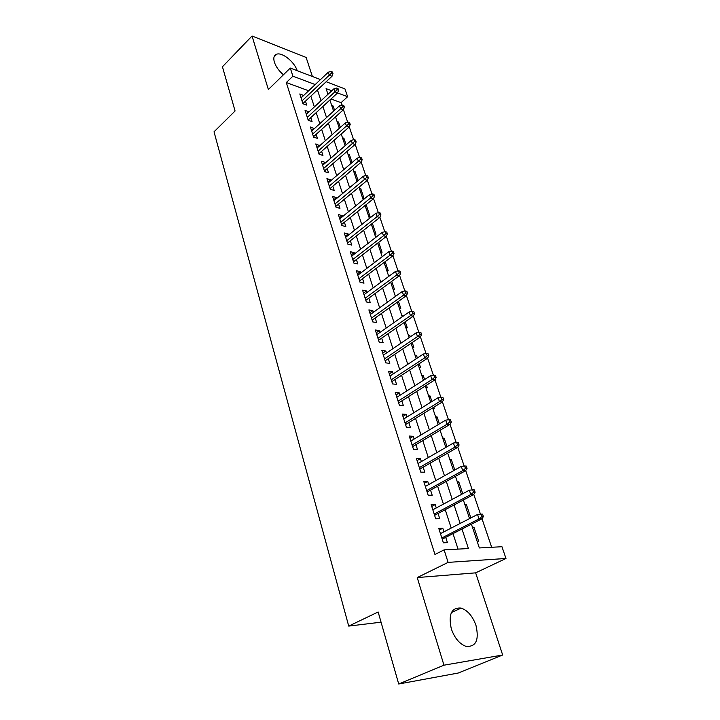 <?xml version="1.0" encoding="UTF-8"?>
<svg xmlns="http://www.w3.org/2000/svg" width="720" height="720" viewBox="0 0 720 720"><rect width="100%" height="100%" fill="white"/><g stroke="black" fill="none" stroke-linecap="round" stroke-linejoin="round"><path stroke-width="1.08" d="M475.983 625.419C472.662 616.221 467.73 610.443 461.196 608.094C451.521 607.293 448.227 614.196 451.296 628.794C454.509 637.938 459.351 643.779 465.831 646.317C475.929 647.199 479.313 640.233 475.983 625.419M297.207 70.695C294.579 62.064 282.429 52.155 276.786 54.162C273.96 55.152 273.159 57.825 274.383 62.181C275.949 66.762 278.973 70.956 283.446 74.763M471.429 524.196L479.349 547.947L501.948 546.723L505.98 558.468L448.11 562.383L444.114 549.873L468.423 548.55L461.988 529.02M475.641 572.85L417.231 577.566L443.961 665.19L398.709 684L458.181 673.047L502.668 655.011L475.641 572.85L505.98 558.468M312.39 76.482L306.135 57.447L252.036 36L268.362 89.523L290.295 68.058L320.49 79.578M326.169 81.738L344.943 88.902L347.616 96.714L337.572 92.943M341.874 105.066L341.064 102.672L347.616 96.714M491.67 547.281L481.986 518.706M480.474 514.224L473.76 494.406M472.239 489.906L465.687 470.583M464.157 466.065L457.776 447.219M456.246 442.692L450.018 424.305M448.479 419.769L442.404 401.832M440.865 397.287L434.934 379.773M433.386 375.228L427.599 358.137M426.06 353.574L420.408 336.897M418.86 332.334L413.343 316.044M411.795 311.481L406.413 295.578M404.856 291.006L399.6 275.472M398.052 270.9L392.913 255.735M391.365 251.154L386.343 236.34M384.795 231.759L379.89 217.287M378.342 212.706L373.545 198.567M371.997 193.986L367.317 180.162M365.76 175.581L361.188 162.081M359.64 157.5L355.167 144.297M353.619 139.725L349.245 126.819M347.697 122.247L343.422 109.638M443.961 665.19L502.668 655.011M398.709 684L378.144 611.982L348.723 626.094L214.02 131.805L235.071 110.997L222.444 66.771L252.036 36M443.952 531.81L442.791 528.219L438.759 528.345L443.385 542.817L447.426 542.619L445.725 537.336M436.275 507.951L435.195 504.576L431.163 504.603L435.699 518.796L439.74 518.706L438.057 513.495M428.751 484.551L427.734 481.383L423.711 481.32L428.166 495.234L432.198 495.243L430.542 490.104M421.371 461.583L420.417 458.631L416.403 458.469L420.777 472.131L424.791 472.23L423.162 467.163M414.126 439.056L413.244 436.293L409.23 436.05L413.523 449.451L417.537 449.649L415.926 444.654M407.016 416.952L406.197 414.378L402.192 414.054L406.404 427.203L410.409 427.482L408.825 422.559M400.041 395.244L399.276 392.859L395.289 392.454L399.42 405.36L403.407 405.729L401.85 400.869M393.192 373.941L392.481 371.736L388.503 371.25L392.562 383.922L396.54 384.363L395.001 379.575M386.469 353.025L385.812 350.991L381.843 350.424L385.83 362.871L389.799 363.393L388.278 358.668M379.863 332.478L379.26 330.615L375.3 329.976L379.215 342.198L383.175 342.792L381.681 338.13M373.374 312.3L372.825 310.599L368.883 309.888L372.717 321.903L376.677 322.56L375.192 317.961M367.002 292.482L366.507 290.934L362.565 290.16L366.345 301.95L370.287 302.688L368.82 298.143M360.738 273.006L360.288 271.602L356.364 270.765L360.072 282.357L364.005 283.158L362.565 278.676M354.591 253.872L354.186 252.612L350.271 251.712L353.916 263.106L357.831 263.97L356.409 259.542M348.543 235.062L348.183 233.946L344.277 232.983L347.859 244.179L351.774 245.106L350.361 240.741M342.594 216.567L342.279 215.595L338.391 214.569L341.91 225.576L345.807 226.566L344.421 222.255M336.753 198.396L336.474 197.55L332.604 196.47L336.06 207.297L339.948 208.341L338.58 204.075M331.002 180.522L330.777 179.802L326.907 178.668L330.309 189.315L334.188 190.413L332.829 186.201M325.35 162.945L325.161 162.351L321.309 161.163L324.657 171.63L328.518 172.782L327.177 168.633M319.797 145.656L315.801 143.946L319.095 154.242L322.947 155.448L321.624 151.344M314.325 128.655L310.383 127.017L313.623 137.142L317.457 138.393L316.152 134.334M308.952 111.933L305.055 110.349L308.241 120.312L312.066 121.617L310.779 117.612M332.181 106.884L333.144 106.002L334.566 110.268M337.509 122.877L338.49 122.004L340.299 127.413M342.936 139.113L343.917 138.249L346.122 144.837M348.435 155.619L349.434 154.755L352.044 162.567M354.033 172.386L355.041 171.531L358.074 180.594M359.721 189.414L360.738 188.568L364.203 198.927L362.754 198.522M365.49 206.73L366.534 205.893L370.053 216.423L368.595 216.027M371.367 224.334L372.42 223.497L375.993 234.207L374.535 233.838M380.574 251.937L382.041 252.279L378.711 242.325M386.721 270.333L388.188 270.657L385.173 261.657M392.967 289.053L394.434 289.35L391.752 281.331M399.312 308.088L400.788 308.367L398.448 301.356M405.774 327.456L407.25 327.699L405.261 321.75M408.735 336.303L409.869 335.529L410.301 336.816M412.353 347.157L413.829 347.373L412.209 342.522M415.341 356.112L416.493 355.347L417.375 357.975M419.04 367.2L420.525 367.398L419.283 363.681M422.064 376.254L423.234 375.507L424.584 379.539M425.853 387.603L427.329 387.774L426.483 385.227M428.904 396.765L430.092 396.018L431.928 401.508M432.783 408.375L434.268 408.51L433.827 407.187M435.87 417.636L437.076 416.907L439.416 423.9M442.962 438.885L444.186 438.174L447.039 446.724M450.18 460.53L451.422 459.819L454.824 469.998M457.533 482.562L458.793 481.869L462.753 493.731M465.021 505.008L466.299 504.333L470.844 517.932M341.064 102.672L331.011 98.982M331.713 105.489L333.144 106.002M337.05 121.5L338.49 122.004M342.486 137.763L343.917 138.249M347.994 154.296L349.434 154.755M353.601 171.081L355.041 171.531M359.289 188.145L360.738 188.568M369.396 218.43L365.085 205.515L366.534 205.893M401.886 315.792L403.326 316.053M408.393 335.295L409.869 335.529M415.017 355.131L416.493 355.347M421.749 375.318L423.234 375.507M428.607 395.865L430.092 396.018M435.582 416.79L437.076 416.907M442.692 438.084L444.186 438.174M449.928 459.765L451.422 459.819M457.299 481.851L458.793 481.869M464.805 504.342L466.299 504.333M469.377 518.04L470.682 518.013M472.446 527.265L473.949 527.211L478.611 541.152L477.108 541.224M308.646 90.765L286.308 82.557L434.952 554.472L444.114 549.873M458.046 549.117L453.006 533.61M451.206 528.066L445.23 509.679M443.421 504.108L437.607 486.198M435.789 480.618L430.119 463.176M428.301 457.578L422.784 440.577M420.957 434.961L415.575 418.41M413.748 412.776L408.501 396.648M406.674 391.005L401.562 375.282M399.726 369.63L394.749 354.303M392.904 348.642L388.053 333.711M386.208 328.041L381.474 313.479M379.629 307.8L375.021 293.598M373.176 287.919L368.676 274.077M366.831 268.389L362.439 254.889M360.594 249.201L356.31 236.034M354.465 230.337L350.289 217.494M348.435 211.806L344.367 199.278M342.513 193.581L338.544 181.359M336.699 175.662L332.82 163.746M330.975 158.049L327.195 146.421M325.341 140.724L321.651 129.375M319.806 123.687L316.206 112.608M314.361 106.92L310.842 96.111M303.66 95.472L299.808 93.951L302.949 103.761L306.756 105.111L305.487 101.142M348.723 626.094L381.051 622.179M417.231 577.566L448.11 562.383M286.308 82.557L292.887 76.185L290.295 68.058M331.785 90.774L326.088 88.632L327.978 94.302M329.886 100.017L333.603 111.15M335.511 116.874L339.318 128.286M341.226 134.01L345.132 145.701M347.04 151.434L351.045 163.422M352.953 169.155L357.057 181.449M358.965 187.173L363.177 199.782M371.313 224.163L375.732 237.42M377.649 243.144L382.185 256.743M384.093 262.467L388.746 276.408M390.654 282.132L395.424 296.433M397.332 302.148L402.228 316.818M404.136 322.533L409.158 337.59M411.066 343.296L416.214 358.74M418.122 364.437L423.405 380.286M425.304 385.974L430.731 402.246M432.63 407.925L438.201 424.629M440.091 430.29L445.815 447.435M447.696 453.087L453.573 470.691M455.454 476.325L461.484 494.406M463.365 500.022L469.557 518.598M315.216 84.555L292.887 76.185M460.161 523.449L454.077 504.972M452.232 499.374L446.31 481.383M444.465 475.776L438.696 458.253M436.842 452.628L431.226 435.555M429.372 429.921L423.9 413.289M422.037 407.637L416.7 391.437M414.837 385.776L409.644 369.99M407.772 364.32L402.705 348.93M400.833 343.251L395.901 328.257M394.029 322.56L389.214 307.944M387.342 302.247L382.653 288M380.772 282.303L376.2 268.407M374.319 262.701L369.864 249.156M367.983 243.45L363.636 230.238M361.755 224.523L357.516 211.644M355.635 205.929L351.495 193.374M349.614 187.659L345.582 175.401M343.701 169.686L339.768 157.734M337.887 152.019L334.044 140.355M332.163 134.649L328.419 123.273M326.538 117.558L322.884 106.461M321.012 100.755L317.439 89.928M301.032 97.767L303.615 95.328M472.653 527.868L473.949 527.211M306.252 114.102L308.871 111.681M311.562 130.707L314.217 128.295M316.962 147.573L319.644 145.179M322.443 164.718L325.161 162.351M328.023 182.151L330.777 179.802M333.693 199.872L336.474 197.55M339.453 217.899L342.279 215.595M345.321 236.232L348.183 233.946M351.279 254.871L354.186 252.612M357.345 273.843L360.288 271.602M363.519 293.139L366.507 290.934M369.801 312.777L372.825 310.599M376.2 332.766L379.26 330.615M382.707 353.115L385.812 350.991M389.331 373.824L392.481 371.736M396.072 394.92L399.276 392.859M402.948 416.403L406.197 414.378M409.95 438.282L413.244 436.293M417.078 460.575L420.417 458.631M424.341 483.291L427.734 481.383M431.748 506.439L435.195 504.576M439.29 530.037L442.791 528.219M302.886 103.581L332.01 76.257L329.274 75.195L302.013 100.854M331.461 73.071L332.982 73.665L332.415 72.018L330.903 71.424L331.461 73.071L329.274 75.195L328.275 72.225L301.077 97.911M332.01 76.257L332.982 73.665M330.903 71.424L328.275 72.225M308.151 120.024L337.644 92.88L334.899 91.854L307.287 117.342M337.104 89.73L338.625 90.306L338.058 88.623L336.537 88.047L337.104 89.73L334.899 91.854L333.873 88.83L306.333 114.354M337.644 92.88L338.625 90.306M336.537 88.047L333.873 88.83M313.497 136.737L343.368 109.782L340.614 108.792L312.651 134.1M342.837 106.659L344.367 107.217L343.791 105.507L342.261 104.949L342.837 106.659L340.614 108.792L339.579 105.723L311.679 131.067M343.368 109.782L344.367 107.217M342.261 104.949L339.579 105.723M318.924 153.729L349.191 126.972L346.428 126.009L318.096 151.137M348.678 123.876L350.208 124.407L349.623 122.679L348.084 122.139L348.678 123.876L346.428 126.009L345.375 122.895L317.115 148.05M349.191 126.972L350.208 124.407M348.084 122.139L345.375 122.895M324.45 170.991L355.104 144.45L352.341 143.532L323.64 168.453M354.609 141.381L356.148 141.894L355.554 140.139L354.015 139.617L354.609 141.381L352.341 143.532L351.27 140.355L322.632 165.312M355.104 144.45L356.148 141.894M354.015 139.617L351.27 140.355M330.066 188.55L361.125 162.225L358.353 161.343L329.274 186.066M360.648 159.192L362.187 159.687L361.584 157.896L360.036 157.401L360.648 159.192L358.353 161.343L357.264 158.112L328.248 182.871M361.125 162.225L362.187 159.687M360.036 157.401L357.264 158.112M335.772 206.397L367.254 180.315L364.464 179.469L334.998 203.967M366.786 177.309L368.334 177.777L367.713 175.959L366.165 175.482L366.786 177.309L364.464 179.469L363.357 176.184L333.963 200.718M367.254 180.315L368.334 177.777M366.165 175.482L363.357 176.184M341.586 224.55L373.482 198.711L370.692 197.91L340.821 222.174M373.032 195.741L374.589 196.191L373.959 194.337L372.402 193.887L373.032 195.741L370.692 197.91L369.567 194.571L339.768 218.88M373.482 198.711L374.589 196.191M372.402 193.887L369.567 194.571M347.49 243.018L379.827 217.431L377.028 216.675L346.752 240.696M379.395 214.497L380.943 214.92L380.304 213.039L378.756 212.607L379.395 214.497L377.028 216.675L375.876 213.273L345.672 237.339M379.827 217.431L380.943 214.92M378.756 212.607L375.876 213.273M353.493 261.792L386.28 236.484L383.472 235.773L352.773 259.542M385.866 233.586L387.423 233.991L386.766 232.065L385.209 231.669L385.866 233.586L383.472 235.773L382.302 232.308L351.684 256.131M386.28 236.484L387.423 233.991M385.209 231.669L382.302 232.308M359.604 280.899L392.841 255.879L390.033 255.213L358.911 278.712M392.445 253.026L394.011 253.395L393.345 251.442L391.788 251.064L392.445 253.026L390.033 255.213L388.836 251.685L357.795 275.238M392.841 255.879L394.011 253.395M391.788 251.064L388.836 251.685M365.823 300.348L399.528 275.616L396.711 275.004L365.148 298.224M399.159 272.808L400.725 273.15L400.041 271.161L398.475 270.81L399.159 272.808L396.711 275.004L395.496 271.413L364.014 294.687M399.528 275.616L400.725 273.15M398.475 270.81L395.496 271.413M372.159 320.13L406.341 295.722L403.506 295.155L371.502 318.078M405.981 292.95L407.556 293.265L406.863 291.24L405.297 290.916L405.981 292.95L403.506 295.155L402.273 291.501L370.35 314.478M406.341 295.722L407.556 293.265M405.297 290.916L402.273 291.501M378.594 340.272L413.271 316.188L410.436 315.675L377.964 338.292M412.938 313.47L414.513 313.758L413.811 311.688L412.236 311.4L412.938 313.47L410.436 315.675L409.185 311.958L376.794 334.629M413.271 316.188L414.513 313.758M412.236 311.4L409.185 311.958M385.155 360.774L420.336 337.041L417.492 336.582L384.543 358.875M420.021 334.359L421.596 334.62L420.885 332.514L419.301 332.253L420.021 334.359L417.492 336.582L416.214 332.793L383.355 355.14M420.336 337.041L421.596 334.62M419.301 332.253L416.214 332.793M391.833 381.654L427.527 358.272L424.683 357.876L391.248 379.827M427.239 355.653L428.814 355.878L428.085 353.736L426.51 353.502L427.239 355.653L424.683 357.876L423.378 354.015L390.033 376.029M427.527 358.272L428.814 355.878M426.51 353.502L423.378 354.015M398.637 402.912L434.853 379.917L432 379.575L398.079 401.166M434.583 377.343L436.167 377.541L435.429 375.354L433.845 375.156L434.583 377.343L432 379.575L430.677 375.642L396.837 397.296M434.853 379.917L436.167 377.541M433.845 375.156L430.677 375.642M405.558 424.566L442.323 401.967L439.461 401.688L405.027 422.91M442.08 399.447L443.664 399.609L442.908 397.386L441.324 397.224L442.08 399.447L439.461 401.688L438.111 397.674L403.767 418.968M442.323 401.967L443.664 399.609M441.324 397.224L438.111 397.674M412.614 446.625L449.937 424.44L447.075 424.224L412.11 445.05M449.721 421.983L451.305 422.109L450.531 419.841L448.947 419.706L449.721 421.983L447.075 424.224L445.689 420.138L410.832 441.036M449.937 424.44L451.305 422.109M448.947 419.706L445.689 420.138M419.805 469.098L457.695 447.354L454.824 447.201L419.328 467.622M457.506 444.951L459.099 445.041L458.307 442.728L456.714 442.638L457.506 444.951L454.824 447.201L453.42 443.034L418.023 463.527M457.695 447.354L459.099 445.041M456.714 442.638L453.42 443.034M427.131 491.994L465.606 470.709L462.735 470.637L426.69 490.617M465.444 468.378L467.037 468.423L466.236 466.065L464.643 466.02L465.444 468.378L462.735 470.637L461.295 466.38L425.349 486.45M465.606 470.709L467.037 468.423M464.643 466.02L461.295 466.38M434.592 515.34L473.67 494.532L470.799 494.532L434.187 514.062M473.544 492.273L475.137 492.273L474.318 489.87L472.725 489.861L473.544 492.273L470.799 494.532L469.332 490.194L432.828 509.805M473.67 494.532L475.137 492.273M472.725 489.861L469.332 490.194M442.206 539.136L481.905 518.832L479.025 518.904L441.828 537.957M481.797 516.636L483.399 516.6L482.562 514.152L480.969 514.179L481.797 516.636L479.025 518.904L477.531 514.476L440.442 533.628M481.905 518.832L483.399 516.6M480.969 514.179L477.531 514.476M461.196 608.094L451.431 612.513M276.786 54.162L274.05 56.907"/></g></svg>
